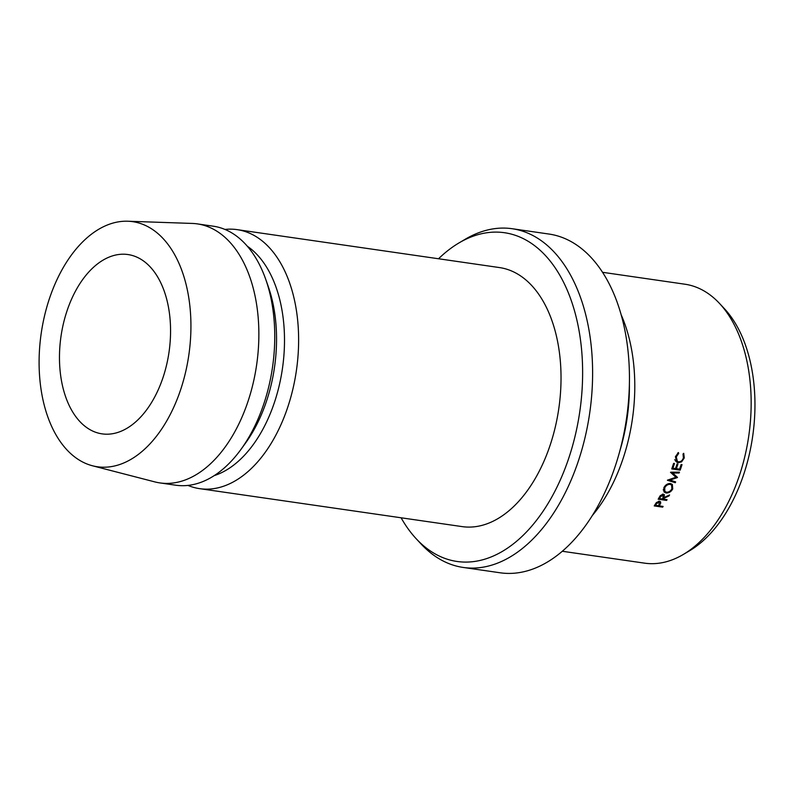<?xml version="1.0" encoding="UTF-8"?>
<svg xmlns="http://www.w3.org/2000/svg" width="794" height="794" viewBox="0 0 794 794"><rect width="100%" height="100%" fill="white"/><g stroke="black" fill="none" stroke-linecap="round" stroke-linejoin="round"><path stroke-width="1.19" d="M170.124 319.813A90.595 54.578 98.2 0 1 102.049 433.861A90.595 54.578 98.2 0 1 59.907 368.595A90.595 54.578 98.2 0 1 127.973 254.546A90.595 54.578 98.2 0 1 170.124 319.813M719.513 303.437L724.446 308.727A135.893 81.861 98.2 0 1 754.3 388.087A135.893 81.861 98.2 0 1 689.44 550.837L683.217 554.51A140.925 84.898 -81.8 0 0 750.479 385.735A140.925 84.898 -81.8 0 0 719.513 303.437A140.925 84.898 -81.8 0 0 684.914 284.212L602.567 272.302M621.186 314.821A140.925 84.898 98.2 0 1 634.108 368.912A140.925 84.898 98.2 0 1 592.135 515.753M463.2 567.442L500.041 572.772A171.117 103.081 -81.8 0 0 628.62 357.33A171.117 103.081 -81.8 0 0 549.011 234.051L512.17 228.722A171.117 103.081 98.2 0 1 591.778 352A171.117 103.081 98.2 0 1 463.2 567.442A171.117 103.081 98.2 0 1 421.187 544.089L416.255 538.798A166.085 100.054 -81.8 0 0 530.074 528.06A166.085 100.054 -81.8 0 0 581.823 352.367A166.085 100.054 -81.8 0 0 459.041 242.895A166.085 100.054 -81.8 0 0 438.536 258.765M459.041 242.895L465.264 239.222A171.117 103.081 98.2 0 1 512.17 228.722M187.96 485.412A130.861 78.834 -81.8 0 0 199.661 488.657L462.068 526.601A130.861 78.834 -81.8 0 0 560.395 361.856A130.861 78.834 -81.8 0 0 499.515 267.578L237.108 229.635A130.861 78.834 -81.8 0 0 224.96 229.436M199.661 488.657A130.861 78.834 -81.8 0 0 297.988 323.912A130.861 78.834 -81.8 0 0 237.108 229.635M214.211 475.616A120.787 72.77 -81.8 0 0 283.915 325.471A120.787 72.77 -81.8 0 0 247.371 246.269M92.461 465.77L154.79 481.889A130.861 78.834 -81.8 0 0 159.902 482.911L175.811 485.213A130.861 78.834 -81.8 0 0 241.128 449.176L245.495 443.141A120.787 72.77 -81.8 0 0 275.965 324.329A120.787 72.77 -81.8 0 0 268.173 286.277L265.702 279.25A130.861 78.834 -81.8 0 0 213.258 226.191L197.349 223.888A130.861 78.834 -81.8 0 0 192.158 223.432L127.814 221.228A123.814 74.586 -81.8 0 0 39.7 377.547A123.814 74.586 -81.8 0 0 92.461 465.77A123.814 74.586 -81.8 0 0 190.332 310.861A123.814 74.586 -81.8 0 0 127.814 221.228M241.128 449.176A130.861 78.834 -81.8 0 0 274.128 320.468A130.861 78.834 -81.8 0 0 265.702 279.25M159.902 482.911A130.861 78.834 -81.8 0 0 258.229 318.166A130.861 78.834 -81.8 0 0 197.349 223.888M401.089 517.777A166.085 100.054 -81.8 0 0 416.255 538.798M619.558 451.865A135.893 81.861 -81.8 0 0 629.394 383.849M562.241 551.254L644.589 563.154A140.925 84.898 -81.8 0 0 683.217 554.51M677.401 477.571L669.947 480.102L675.644 481.869A140.925 84.898 -81.8 0 1 675.287 482.712L667.397 480.271A140.925 84.898 -81.8 0 0 667.446 480.152L675.922 477.263L670.523 472.331A140.925 84.898 -81.8 0 0 670.573 472.202L679.456 472.142A140.925 84.898 -81.8 0 1 679.138 473.006L672.736 473.055L677.481 477.383A140.925 84.898 -81.8 0 1 677.401 477.571L674.87 475.348L674.106 475.596M673.61 463.388L674.473 463.517A140.925 84.898 -81.8 0 1 672.915 468.182L675.505 468.559A140.925 84.898 -81.8 0 0 677.064 463.894L677.927 464.014A140.925 84.898 -81.8 0 1 676.369 468.678L679.604 469.145A140.925 84.898 -81.8 0 0 681.163 464.48L682.026 464.609A140.925 84.898 -81.8 0 1 680.17 470.147L671.754 468.936A140.925 84.898 -81.8 0 0 673.61 463.388M663.486 498.483A140.925 84.898 -81.8 0 1 663.149 499.098L667.039 499.664A140.925 84.898 -81.8 0 1 666.613 500.418L658.196 499.208A140.925 84.898 -81.8 0 0 659.129 497.51L660.29 495.595L663.327 494.156L664.389 494.702L664.002 497.54L669.55 494.94A140.925 84.898 -81.8 0 1 669.054 495.903L663.486 498.483L662.96 497.759M670.464 483.526L672.359 484.419L672.726 488.935C671.129 491.774 668.915 493.124 666.067 492.995L663.973 491.903L663.853 487.734C665.422 484.816 667.625 483.407 670.464 483.526M678.691 453.404L676.27 456.887L677.401 461.443L678.513 461.84C680.855 461.89 682.483 460.56 683.406 457.85L683.009 454.029L683.723 453.305L684.269 457.969L681.57 461.89L678.175 462.723L676.796 462.237L675.426 456.699L678.404 452.54L678.691 453.404L677.798 452.957M659.566 505.292A140.925 84.898 -81.8 0 1 659.209 505.867L663.089 506.423A140.925 84.898 -81.8 0 1 662.653 507.148L654.236 505.927A140.925 84.898 -81.8 0 0 655.199 504.349L656.44 502.513L659.486 501.242L660.598 501.828L660.668 503.198L659.566 505.292L659.089 504.537M660.668 503.198L659.377 501.232M659.209 505.867L658.742 505.113M662.653 507.148L662.127 506.284M655.07 504.567L655.536 505.331L658.345 505.738L659.228 504.329L658.573 501.262M658.96 501.222L659.725 502.364L659.06 501.987L656.44 503.853L655.973 503.138M655.536 505.331A140.925 84.898 -81.8 0 0 656.44 503.853M676.27 456.887L675.496 456.461M684.269 457.969L683.485 457.533M681.57 461.89L680.756 461.393M676.716 461.016L675.684 461.026M678.175 462.723L675.466 461.006M670.811 483.596L670.88 484.29M672.726 488.935L672.091 488.231M663.853 490.196L663.318 490.097M666.067 492.995L663.794 490.196M666.464 492.201C668.766 492.29 670.563 491.168 671.853 488.846L671.645 485.084L670.096 484.35C667.784 484.3 665.997 485.452 664.737 487.814L664.836 491.377L666.464 492.201M669.273 483.506L670.096 484.35M664.151 487.159L664.737 487.814M664.002 497.54L663.456 496.806M669.054 495.903L668.647 495.367M663.149 499.098L662.623 498.374M666.613 500.418L665.977 499.515M658.96 497.838L659.486 498.572L662.285 498.979L663.149 497.421L662.365 494.205M662.692 494.156L663.546 495.267L662.93 494.94L660.35 496.984L659.834 496.28M659.486 498.572A140.925 84.898 -81.8 0 0 660.35 496.984M672.915 468.182L672.2 467.656M676.369 468.678L675.644 468.152M680.17 470.147L678.642 469.006M669.322 479.516L669.947 480.102M674.87 475.348A135.893 81.861 -81.8 0 0 674.94 475.159L677.481 477.383M671.684 472.192L672.736 473.055M671.565 472.202L674.94 475.159M678.056 472.152L679.138 473.006M673.878 481.323L675.287 482.712M674.642 459.746L677.401 461.443M670.106 483.496L671.645 485.084M663.327 489.57L664.836 491.377"/></g></svg>
